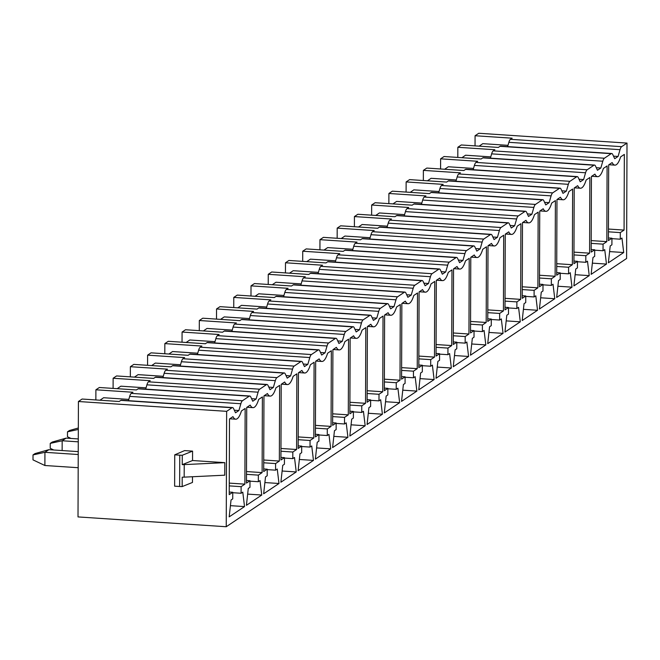<?xml version="1.0" encoding="UTF-8"?>
<svg xmlns="http://www.w3.org/2000/svg" width="660" height="660" viewBox="0 0 660 660"><rect width="100%" height="100%" fill="white"/><g stroke="black" fill="none" stroke-linecap="round" stroke-linejoin="round"><path stroke-width="0.99" d="M78.416 401.511L78.012 516.92L226.24 526.738L226.644 411.337L78.416 401.511L82.112 399.036L119.163 401.495L120.838 400.373L232.015 407.74L226.644 411.337M182.168 486.585A8.423 1.732 -179.8 0 1 179.644 486.494L174.628 486.164L174.735 454.839L184.602 450.598L192.58 451.127L192.547 460.523L224.804 462.66L224.755 475.192L184.173 477.139A8.423 1.732 -179.8 0 1 182.201 477.188L182.168 486.585L192.472 482.452L192.489 476.743M475.043 145.885L475.076 135.737L478.772 133.262L627 143.08L621.629 146.677A8.423 2.401 93.8 0 0 620.037 149.671L508.868 142.312L507.622 146.611M457.809 157.435L457.842 147.279L461.29 144.969L498.349 147.427L500.024 146.305L611.193 153.673L604.395 158.227A8.423 2.401 93.8 0 0 602.803 161.221L491.634 153.862L490.388 158.161M440.575 168.985L440.608 158.829L444.056 156.519L481.115 158.977L482.79 157.856L593.959 165.223L587.161 169.777A8.423 2.401 93.8 0 0 585.568 172.771L474.4 165.404L473.154 169.711M423.34 180.526L423.373 170.379L426.822 168.069L463.873 170.527L465.547 169.405L576.724 176.764L569.927 181.319A8.423 2.401 93.8 0 0 568.334 184.321L457.165 176.954L455.92 181.261M406.098 192.076L406.139 181.929L409.588 179.619L446.638 182.069L448.313 180.947L559.482 188.314L552.692 192.868A8.423 2.401 93.8 0 0 551.1 195.871L439.931 188.504L438.685 192.802M388.864 203.626L388.905 193.479L392.345 191.169L429.404 193.619L431.079 192.497L542.248 199.864L535.458 204.418A8.423 2.401 93.8 0 0 533.866 207.413L422.689 200.054L421.443 204.352M371.629 215.176L371.662 205.021L375.111 202.719L412.17 205.169L413.845 204.047L525.014 211.414L518.215 215.968A8.423 2.401 93.8 0 0 516.623 218.963L405.454 211.604L404.209 215.902M354.395 226.726L354.428 216.571L357.877 214.261L394.936 216.719L396.611 215.597L507.779 222.964L500.981 227.518A8.423 2.401 93.8 0 0 499.389 230.513L388.22 223.146L386.974 227.452M337.161 238.268L337.194 228.121L340.642 225.811L377.701 228.269L379.376 227.147L490.545 234.506L483.747 239.06A8.423 2.401 93.8 0 0 482.155 242.063L370.986 234.696L369.74 239.002M319.927 249.818L319.96 239.671L323.408 237.361L360.467 239.819L362.134 238.697L473.311 246.056L466.513 250.61A8.423 2.401 93.8 0 0 464.92 253.613L353.752 246.246L352.506 250.552M302.692 261.368L302.725 251.221L306.174 248.911L343.225 251.361L344.899 250.239L456.077 257.606L449.279 262.16A8.423 2.401 93.8 0 0 447.686 265.163L336.517 257.796L335.272 262.094M285.45 272.918L285.491 262.771L288.932 260.461L325.99 262.911L327.665 261.789L438.834 269.156L432.044 273.71A8.423 2.401 93.8 0 0 430.452 276.705L319.275 269.346L318.029 273.644M268.216 284.468L268.257 274.312L271.697 272.002L308.756 274.461L310.431 273.339L421.6 280.706L414.802 285.26A8.423 2.401 93.8 0 0 413.209 288.255L302.041 280.888L300.795 285.194M250.982 296.01L251.014 285.863L254.463 283.552L291.522 286.011L293.197 284.889L404.365 292.256L397.567 296.802A8.423 2.401 93.8 0 0 395.975 299.805L284.807 292.438L283.561 296.744M233.747 307.56L233.78 297.412L237.229 295.102L274.288 297.561L275.962 296.439L387.131 303.798L380.333 308.352A8.423 2.401 93.8 0 0 378.741 311.355L267.572 303.988L266.326 308.294M216.513 319.11L216.546 308.962L219.995 306.652L257.053 309.103L258.728 307.981L369.897 315.348L363.099 319.902A8.423 2.401 93.8 0 0 361.507 322.905L250.338 315.538L249.092 319.836M199.279 330.66L199.312 320.512L202.76 318.202L239.811 320.653L241.486 319.531L352.663 326.898L345.865 331.452A8.423 2.401 93.8 0 0 344.272 334.447L233.104 327.088L231.858 331.386M182.036 342.21L182.077 332.054L185.526 329.744L222.577 332.203L224.251 331.081L335.42 338.448L328.63 343.002A8.423 2.401 93.8 0 0 327.038 345.997L215.861 338.638L214.624 342.936M164.802 353.76L164.843 343.604L168.283 341.294L205.343 343.753L207.017 342.631L318.186 349.998L311.396 354.552A8.423 2.401 93.8 0 0 309.804 357.547L198.627 350.179L197.381 354.486M147.568 365.302L147.601 355.154L151.049 352.844L188.108 355.303L189.783 354.181L300.952 361.54L294.154 366.094A8.423 2.401 93.8 0 0 292.561 369.097L181.393 361.729L180.147 366.036M130.333 376.852L130.367 366.704L133.815 364.394L170.874 366.844L172.549 365.722L283.717 373.09L276.92 377.644A8.423 2.401 93.8 0 0 275.327 380.647L164.158 373.279L162.913 377.578M113.099 388.402L113.132 378.254L116.581 375.944L153.64 378.394L155.314 377.272L266.483 384.64L259.685 389.194A8.423 2.401 93.8 0 0 258.093 392.188L146.924 384.829L145.679 389.128M95.865 399.952L95.898 389.796L99.346 387.494L136.405 389.945L138.072 388.822L249.249 396.19L242.451 400.744A8.423 2.401 93.8 0 0 240.859 403.738L129.69 396.379L128.444 400.678M507.994 145.332L482.79 143.665L479.152 146.157M475.076 135.737L512.135 138.188L510.46 139.31A8.423 2.401 93.8 0 0 508.868 142.312M500.024 146.305A8.423 2.401 93.8 0 1 500.552 146.14L611.721 153.508A8.423 2.401 93.8 0 1 612.769 154.547L614.699 158.722L618.073 156.461L613.511 156.156M226.24 526.738L626.596 258.489L627 143.08M128.815 399.399L103.603 397.733L99.965 400.224M78.185 467.709L44.888 465.506L33 459.871L33.017 454.921L44.938 452.314L44.888 465.506M33.017 454.921L34.988 453.602L48.873 449.674L44.938 452.314L78.235 454.526M48.873 449.674L78.243 451.621M120.838 400.373A8.423 2.401 93.8 0 1 121.366 400.207L232.543 407.575A8.423 2.401 93.8 0 1 233.59 408.614L235.513 412.789L238.895 410.528L234.333 410.223M95.898 389.796L132.957 392.254L131.282 393.376A8.423 2.401 93.8 0 0 129.69 396.379M491.634 153.862A8.423 2.401 93.8 0 1 493.226 150.859L494.901 149.737L457.842 147.279M474.4 165.404A8.423 2.401 93.8 0 1 475.992 162.41L477.667 161.287L440.608 158.829M457.165 176.954A8.423 2.401 93.8 0 1 458.758 173.959L460.433 172.837L423.373 170.379M439.931 188.504A8.423 2.401 93.8 0 1 441.523 185.501L443.19 184.379L406.139 181.929M422.689 200.054A8.423 2.401 93.8 0 1 424.281 197.051L425.956 195.929L388.905 193.479M405.454 211.604A8.423 2.401 93.8 0 1 407.047 208.601L408.721 207.479L371.662 205.021M388.22 223.146A8.423 2.401 93.8 0 1 389.812 220.151L391.487 219.029L354.428 216.571M370.986 234.696A8.423 2.401 93.8 0 1 372.578 231.701L374.253 230.579L337.194 228.121M353.752 246.246A8.423 2.401 93.8 0 1 355.344 243.243L357.019 242.121L319.96 239.671M336.517 257.796A8.423 2.401 93.8 0 1 338.11 254.793L339.784 253.671L302.725 251.221M319.275 269.346A8.423 2.401 93.8 0 1 320.867 266.343L322.542 265.221L285.491 262.771M302.041 280.888A8.423 2.401 93.8 0 1 303.633 277.893L305.308 276.771L268.257 274.312M284.807 292.438A8.423 2.401 93.8 0 1 286.399 289.443L288.073 288.321L251.014 285.863M267.572 303.988A8.423 2.401 93.8 0 1 269.164 300.993L270.839 299.871L233.78 297.412M250.338 315.538A8.423 2.401 93.8 0 1 251.93 312.535L253.605 311.413L216.546 308.962M233.104 327.088A8.423 2.401 93.8 0 1 234.696 324.085L236.371 322.963L199.312 320.512M215.861 338.638A8.423 2.401 93.8 0 1 217.453 335.635L219.128 334.513L182.077 332.054M198.627 350.179A8.423 2.401 93.8 0 1 200.219 347.185L201.894 346.063L164.843 343.604M181.393 361.729A8.423 2.401 93.8 0 1 182.985 358.735L184.66 357.613L147.601 355.154M164.158 373.279A8.423 2.401 93.8 0 1 165.751 370.276L167.425 369.154L130.367 366.704M146.924 384.829A8.423 2.401 93.8 0 1 148.517 381.826L150.191 380.704L113.132 378.254M611.721 153.508A8.423 2.401 93.8 0 0 611.193 153.673M232.543 407.575A8.423 2.401 93.8 0 0 232.015 407.74M238.895 410.528L240.859 403.738M258.093 392.188L256.129 398.978L252.755 401.239L250.825 397.064A8.423 2.401 93.8 0 0 249.777 396.025A8.423 2.401 93.8 0 0 249.249 396.19M275.327 380.647L273.364 387.428L269.989 389.697L268.059 385.514A8.423 2.401 93.8 0 0 267.011 384.475A8.423 2.401 93.8 0 0 266.483 384.64M292.561 369.097L290.598 375.878L287.224 378.147L285.293 373.964A8.423 2.401 93.8 0 0 284.245 372.933A8.423 2.401 93.8 0 0 283.717 373.09M309.804 357.547L307.832 364.337L304.458 366.597L302.536 362.414A8.423 2.401 93.8 0 0 301.48 361.383A8.423 2.401 93.8 0 0 300.952 361.54M327.038 345.997L325.075 352.786L321.692 355.047L319.77 350.873A8.423 2.401 93.8 0 0 318.714 349.833A8.423 2.401 93.8 0 0 318.186 349.998M344.272 334.447L342.309 341.236L338.926 343.497L337.004 339.322A8.423 2.401 93.8 0 0 335.948 338.283A8.423 2.401 93.8 0 0 335.42 338.448M361.507 322.905L359.543 329.686L356.161 331.947L354.238 327.772A8.423 2.401 93.8 0 0 353.191 326.733A8.423 2.401 93.8 0 0 352.663 326.898M378.741 311.355L376.777 318.137L373.403 320.405L371.473 316.222A8.423 2.401 93.8 0 0 370.425 315.191A8.423 2.401 93.8 0 0 369.897 315.348M395.975 299.805L394.012 306.595L390.637 308.855L388.707 304.673A8.423 2.401 93.8 0 0 387.659 303.641A8.423 2.401 93.8 0 0 387.131 303.798M413.209 288.255L411.246 295.045L407.872 297.305L405.941 293.123A8.423 2.401 93.8 0 0 404.893 292.091A8.423 2.401 93.8 0 0 404.365 292.256M430.452 276.705L428.488 283.495L425.106 285.755L423.184 281.581A8.423 2.401 93.8 0 0 422.128 280.541A8.423 2.401 93.8 0 0 421.6 280.706M447.686 265.163L445.723 271.945L442.34 274.205L440.418 270.031A8.423 2.401 93.8 0 0 439.362 268.991A8.423 2.401 93.8 0 0 438.834 269.156M464.92 253.613L462.957 260.395L459.574 262.663L457.652 258.481A8.423 2.401 93.8 0 0 456.605 257.441A8.423 2.401 93.8 0 0 456.077 257.606M482.155 242.063L480.191 248.845L476.817 251.113L474.886 246.931A8.423 2.401 93.8 0 0 473.839 245.899A8.423 2.401 93.8 0 0 473.311 246.056M499.389 230.513L497.425 237.303L494.051 239.563L492.121 235.381A8.423 2.401 93.8 0 0 491.073 234.349A8.423 2.401 93.8 0 0 490.545 234.506M516.623 218.963L514.66 225.753L511.285 228.013L509.355 223.839A8.423 2.401 93.8 0 0 508.307 222.799A8.423 2.401 93.8 0 0 507.779 222.964M533.866 207.413L531.894 214.203L528.52 216.463L526.597 212.289A8.423 2.401 93.8 0 0 525.541 211.249A8.423 2.401 93.8 0 0 525.014 211.414M551.1 195.871L549.136 202.653L545.754 204.922L543.832 200.739A8.423 2.401 93.8 0 0 542.776 199.7A8.423 2.401 93.8 0 0 542.248 199.864M568.334 184.321L566.371 191.103L562.988 193.372L561.066 189.189A8.423 2.401 93.8 0 0 560.01 188.158A8.423 2.401 93.8 0 0 559.482 188.314M585.568 172.771L583.605 179.561L580.231 181.822L578.3 177.639A8.423 2.401 93.8 0 0 577.253 176.608A8.423 2.401 93.8 0 0 576.724 176.764M602.803 161.221L600.839 168.011L597.465 170.272L595.534 166.097A8.423 2.401 93.8 0 0 594.487 165.058A8.423 2.401 93.8 0 0 593.959 165.223M618.073 156.461L620.037 149.671M624.071 230.084L620.301 232.609L620.276 239.2L621.959 238.07L623.708 252.524L608.363 262.804L610.219 245.941L611.903 244.81L611.927 238.21L608.404 240.57L608.668 164.901L612.15 162.566A23.248 6.633 93.8 0 0 614.905 165.132A23.248 6.633 93.8 0 0 620.606 156.898L624.335 154.407L624.071 230.084L608.446 229.045M606.829 241.626L603.067 244.15L603.042 250.75L604.725 249.62L606.474 264.074L591.129 274.354L592.985 257.491L594.668 256.361L594.693 249.761L591.17 252.12L591.434 176.451L594.916 174.116A23.248 6.633 93.8 0 0 597.671 176.674A23.248 6.633 93.8 0 0 603.372 168.448L607.093 165.957L606.829 241.626L591.212 240.595M589.594 253.176L585.832 255.7L585.808 262.3L587.491 261.17L589.24 275.624L573.895 285.904L575.751 269.033L577.434 267.902L577.459 261.31L573.936 263.67L574.2 187.993L577.682 185.666A23.248 6.633 93.8 0 0 580.437 188.224A23.248 6.633 93.8 0 0 586.138 179.999L589.858 177.507L589.594 253.176L573.977 252.145M572.36 264.726L568.59 267.25L568.573 273.842L570.256 272.712L572.005 287.174L556.66 297.454L558.517 280.582L560.2 279.452L560.224 272.861L556.702 275.22L556.966 199.543L560.439 197.216A23.248 6.633 93.8 0 0 563.194 199.774A23.248 6.633 93.8 0 0 568.904 191.548L572.624 189.049L572.36 264.726L556.743 263.695M555.126 276.276L551.356 278.8L551.339 285.392L553.022 284.262L554.763 298.724L539.426 309.004L541.274 292.132L542.965 291.002L542.99 284.411L539.467 286.77L539.731 211.093L543.205 208.766A23.248 6.633 93.8 0 0 545.96 211.324A23.248 6.633 93.8 0 0 551.669 203.099L555.39 200.599L555.126 276.276L539.509 275.236M537.892 287.826L534.121 290.351L534.097 296.942L535.788 295.812L537.529 310.266L522.192 320.546L524.04 303.683L525.731 302.552L525.748 295.96L522.233 298.32L522.497 222.643L525.97 220.316A23.248 6.633 93.8 0 0 528.726 222.874A23.248 6.633 93.8 0 0 534.435 214.64L538.156 212.149L537.892 287.826L522.274 286.786M520.658 299.368L516.887 301.892L516.862 308.492L518.554 307.362L520.294 321.816L504.949 332.096L506.806 315.233L508.497 314.102L508.513 307.502L504.999 309.862L505.263 234.193L508.736 231.858A23.248 6.633 93.8 0 0 511.492 234.415A23.248 6.633 93.8 0 0 517.192 226.19L520.921 223.699L520.658 299.368L505.032 298.337M503.423 310.918L499.653 313.442L499.628 320.042L501.311 318.912L503.06 333.366L487.715 343.645L489.571 326.774L491.255 325.652L491.279 319.052L487.757 321.412L488.02 245.743L491.502 243.408A23.248 6.633 93.8 0 0 494.257 245.965A23.248 6.633 93.8 0 0 499.958 237.74L503.687 235.249L503.423 310.918L487.798 309.887M486.181 322.468L482.419 324.992L482.394 331.584L484.077 330.462L485.826 344.916L470.481 355.195L472.337 338.324L474.02 337.194L474.045 330.602L470.522 332.962L470.786 257.284L474.268 254.958A23.248 6.633 93.8 0 0 477.023 257.515A23.248 6.633 93.8 0 0 482.724 249.29L486.445 246.79L486.181 322.468L470.563 321.436M468.946 334.018L465.185 336.542L465.16 343.134L466.843 342.004L468.592 356.466L453.247 366.745L455.103 349.874L456.786 348.744L456.811 342.152L453.288 344.512L453.552 268.834L457.025 266.508A23.248 6.633 93.8 0 0 459.781 269.065A23.248 6.633 93.8 0 0 465.49 260.84L469.21 258.34L468.946 334.018L453.329 332.978M451.712 345.568L447.942 348.092L447.925 354.684L449.608 353.554L451.349 368.008L436.012 378.287L437.869 361.424L439.552 360.294L439.577 353.702L436.054 356.062L436.318 280.385L439.791 278.058A23.248 6.633 93.8 0 0 442.546 280.615A23.248 6.633 93.8 0 0 448.255 272.382L451.976 269.89L451.712 345.568L436.095 344.528M434.478 357.118L430.708 359.642L430.683 366.234L432.374 365.104L434.115 379.558L418.778 389.837L420.626 372.974L422.317 371.844L422.342 365.244L418.82 367.603L419.084 291.935L422.557 289.6A23.248 6.633 93.8 0 0 425.312 292.165A23.248 6.633 93.8 0 0 431.021 283.932L434.742 281.44L434.478 357.118L418.861 356.078M417.244 368.659L413.474 371.184L413.449 377.784L415.14 376.654L416.881 391.108L401.544 401.387L403.392 384.516L405.083 383.394L405.1 376.794L401.585 379.153L401.849 303.484L405.322 301.15A23.248 6.633 93.8 0 0 408.078 303.707A23.248 6.633 93.8 0 0 413.787 295.482L417.508 292.99L417.244 368.659L401.618 367.628M400.01 380.209L396.239 382.734L396.214 389.326L397.897 388.204L399.647 402.658L384.301 412.937L386.158 396.066L387.841 394.936L387.865 388.344L384.343 390.703L384.607 315.026L388.088 312.7A23.248 6.633 93.8 0 0 390.844 315.257A23.248 6.633 93.8 0 0 396.544 307.032L400.273 304.54L400.01 380.209L384.384 379.178M382.767 391.76L379.005 394.284L378.98 400.876L380.663 399.745L382.412 414.208L367.067 424.487L368.923 407.616L370.606 406.486L370.631 399.894L367.108 402.253L367.373 326.576L370.854 324.25A23.248 6.633 93.8 0 0 373.609 326.807A23.248 6.633 93.8 0 0 379.31 318.582L383.031 316.082L382.767 391.76L367.15 390.728M365.533 403.31L361.771 405.834L361.746 412.426L363.429 411.296L365.178 425.758L349.833 436.037L351.689 419.166L353.372 418.036L353.397 411.444L349.874 413.803L350.138 338.126L353.62 335.8A23.248 6.633 93.8 0 0 356.375 338.357A23.248 6.633 93.8 0 0 362.076 330.132L365.797 327.632L365.533 403.31L349.915 402.27M348.298 414.859L344.528 417.384L344.512 423.976L346.195 422.845L347.935 437.299L332.599 447.579L334.455 430.716L336.138 429.586L336.163 422.986L332.64 425.345L332.904 349.676L336.377 347.341A23.248 6.633 93.8 0 0 339.133 349.907A23.248 6.633 93.8 0 0 344.842 341.674L348.562 339.182L348.298 414.859L332.681 413.82M331.064 426.401L327.294 428.926L327.277 435.526L328.96 434.395L330.701 448.849L315.364 459.129L317.212 442.266L318.904 441.136L318.928 434.536L315.406 436.895L315.67 361.226L319.143 358.891A23.248 6.633 93.8 0 0 321.899 361.449A23.248 6.633 93.8 0 0 327.608 353.224L331.328 350.732L331.064 426.401L315.447 425.37M313.83 437.951L310.06 440.476L310.035 447.076L311.726 445.945L313.467 460.399L298.13 470.679L299.978 453.808L301.67 452.678L301.686 446.086L298.171 448.445L298.435 372.768L301.909 370.441A23.248 6.633 93.8 0 0 304.664 372.999A23.248 6.633 93.8 0 0 310.373 364.774L314.094 362.282L313.83 437.951L298.213 436.92M296.596 449.501L292.825 452.026L292.801 458.617L294.492 457.487L296.233 471.949L280.888 482.229L282.744 465.358L284.427 464.228L284.452 457.636L280.929 459.995L281.201 384.318L284.674 381.991A23.248 6.633 93.8 0 0 287.43 384.549A23.248 6.633 93.8 0 0 293.131 376.324L296.86 373.824L296.596 449.501L280.97 448.47M279.353 461.051L275.591 463.576L275.566 470.167L277.25 469.037L278.998 483.499L263.653 493.779L265.51 476.908L267.193 475.778L267.217 469.186L263.695 471.545L263.959 395.868L267.44 393.541A23.248 6.633 93.8 0 0 270.196 396.099A23.248 6.633 93.8 0 0 275.897 387.874L279.625 385.374L279.353 461.051L263.736 460.012M262.119 472.601L258.357 475.126L258.332 481.717L260.015 480.587L261.764 495.041L246.419 505.321L248.275 488.458L249.959 487.327L249.983 480.736L246.46 483.095L246.724 407.418L250.206 405.091A23.248 6.633 93.8 0 0 252.962 407.649A23.248 6.633 93.8 0 0 258.662 399.415L262.383 396.924L262.119 472.601L246.502 471.562M244.885 484.143L241.123 486.667L241.098 493.267L242.781 492.137L244.53 506.591L229.185 516.871L231.041 500.008L232.724 498.877L232.749 492.278L229.226 494.637L229.49 418.968L232.963 416.633A23.248 6.633 93.8 0 0 235.719 419.191A23.248 6.633 93.8 0 0 241.428 410.965L245.149 408.474L244.885 484.143L229.267 483.112M249.777 396.025L138.6 388.657A8.423 2.401 93.8 0 0 138.072 388.822M146.05 387.849L120.838 386.183L117.2 388.674M50.251 443.38L52.222 442.06L66.107 438.124L62.172 440.764L50.251 443.38L50.234 448.321L53.782 450.005M78.276 441.837L62.172 440.764L62.139 450.557M66.107 438.124L78.284 438.933M256.129 398.978L251.567 398.673M267.011 384.475L155.843 377.116A8.423 2.401 93.8 0 0 155.314 377.272M163.284 376.307L138.08 374.632L134.442 377.124M78.317 429.454L67.485 431.83L67.468 436.771L71.016 438.454M67.485 431.83L69.457 430.51L78.325 428.002M273.364 387.428L268.801 387.131M284.245 372.933L173.077 365.566A8.423 2.401 93.8 0 0 172.549 365.722M180.518 364.757L155.314 363.082L151.676 365.574M290.598 375.878L286.044 375.581M301.48 361.383L190.311 354.016A8.423 2.401 93.8 0 0 189.783 354.181M197.752 353.207L172.549 351.541L168.91 354.024M307.832 364.337L303.278 364.031M318.714 349.833L207.545 342.466A8.423 2.401 93.8 0 0 207.017 342.631M214.987 341.657L189.783 339.991L186.145 342.482M325.075 352.786L320.512 352.481M335.948 338.283L224.779 330.916A8.423 2.401 93.8 0 0 224.251 331.081M232.221 330.107L207.017 328.441L203.379 330.932M342.309 341.236L337.747 340.931M353.191 326.733L242.014 319.374A8.423 2.401 93.8 0 0 241.486 319.531M249.463 318.565L224.251 316.891L220.564 319.382M359.543 329.686L354.981 329.389M370.425 315.191L259.256 307.824A8.423 2.401 93.8 0 0 258.728 307.981M266.698 307.015L241.486 305.341L237.798 307.832M376.777 318.137L372.215 317.839M387.659 303.641L276.49 296.274A8.423 2.401 93.8 0 0 275.962 296.439M283.932 295.465L258.728 293.799L255.032 296.282M394.012 306.595L389.45 306.289M404.893 292.091L293.725 284.724A8.423 2.401 93.8 0 0 293.197 284.889M301.166 283.915L275.962 282.249L272.266 284.732M411.246 295.045L406.692 294.739M422.128 280.541L310.959 273.174A8.423 2.401 93.8 0 0 310.431 273.339M318.4 272.365L293.197 270.699L289.501 273.182M428.488 283.495L423.926 283.189M439.362 268.991L328.193 261.632A8.423 2.401 93.8 0 0 327.665 261.789M335.635 260.824L310.431 259.149L306.735 261.64M445.723 271.945L441.16 271.639M456.605 257.441L345.427 250.082A8.423 2.401 93.8 0 0 344.899 250.239M352.877 249.274L327.665 247.599L323.977 250.09M462.957 260.395L458.395 260.098M473.839 245.899L362.67 238.532A8.423 2.401 93.8 0 0 362.134 238.697M370.111 237.724L344.899 236.049L341.212 238.54M480.191 248.845L475.629 248.548M491.073 234.349L379.904 226.982A8.423 2.401 93.8 0 0 379.376 227.147M387.346 226.174L362.142 224.507L358.504 226.999M497.425 237.303L492.863 236.998M508.307 222.799L397.138 215.432A8.423 2.401 93.8 0 0 396.611 215.597M404.58 214.624L379.376 212.957L375.738 215.449M514.66 225.753L510.106 225.448M525.541 211.249L414.373 203.882A8.423 2.401 93.8 0 0 413.845 204.047M421.814 203.074L396.611 201.407L392.972 203.899M531.894 214.203L527.34 213.898M542.776 199.7L431.607 192.34A8.423 2.401 93.8 0 0 431.079 192.497M439.048 191.532L413.845 189.857L410.207 192.349M549.136 202.653L544.574 202.356M560.01 188.158L448.841 180.79A8.423 2.401 93.8 0 0 448.313 180.947M456.291 179.982L431.079 178.307L427.441 180.799M566.371 191.103L561.808 190.806M577.253 176.608L466.076 169.24A8.423 2.401 93.8 0 0 465.547 169.405M473.525 168.432L448.313 166.765L444.675 169.249M583.605 179.561L579.043 179.256M594.487 165.058L483.318 157.69A8.423 2.401 93.8 0 0 482.79 157.856M490.76 156.882L465.547 155.215L461.917 157.707M600.839 168.011L596.277 167.706M620.301 232.609L608.438 231.817M620.276 239.2L611.927 238.648M623.708 252.524L609.601 251.592M611.927 238.21L608.421 237.979M603.067 244.15L591.203 243.367M603.042 250.75L594.693 250.198M606.474 264.074L592.366 263.142M594.693 249.761L591.178 249.529M585.832 255.7L573.969 254.917M585.808 262.3L577.459 261.739M589.24 275.624L575.124 274.692M577.459 261.31L573.944 261.079M568.59 267.25L556.735 266.467M568.573 273.842L560.224 273.289M572.005 287.174L557.89 286.234M560.224 272.861L556.71 272.629M551.356 278.8L539.5 278.017M551.339 285.392L542.982 284.839M554.763 298.724L540.655 297.784M542.99 284.411L539.476 284.179M534.121 290.351L522.258 289.558M534.097 296.942L525.748 296.389M537.529 310.266L523.421 309.334M525.748 295.96L522.241 295.721M516.887 301.892L505.024 301.108M516.862 308.492L508.513 307.939M520.294 321.816L506.187 320.884M508.513 307.502L505.007 307.271M499.653 313.442L487.789 312.659M499.628 320.042L491.279 319.489M503.06 333.366L488.953 332.434M491.279 319.052L487.765 318.821M482.419 324.992L470.555 324.209M482.394 331.584L474.045 331.031M485.826 344.916L471.718 343.984M474.045 330.602L470.531 330.371M465.185 336.542L453.321 335.758M465.16 343.134L456.811 342.581M468.592 356.466L454.476 355.525M456.811 342.152L453.296 341.921M447.942 348.092L436.087 347.3M447.925 354.684L439.568 354.131M451.349 368.008L437.242 367.075M439.577 353.702L436.062 353.463M430.708 359.642L418.844 358.85M430.683 366.234L422.334 365.681M434.115 379.558L420.007 378.625M422.342 365.244L418.828 365.013M413.474 371.184L401.61 370.4M413.449 377.784L405.1 377.231M416.881 391.108L402.773 390.175M405.1 376.794L401.593 376.563M396.239 382.734L384.376 381.95M396.214 389.326L387.865 388.773M399.647 402.658L385.539 401.725M387.865 388.344L384.359 388.113M379.005 394.284L367.141 393.5M378.98 400.876L370.631 400.323M382.412 414.208L368.305 413.267M370.631 399.894L367.117 399.663M361.771 405.834L349.907 405.05M361.746 412.426L353.397 411.873M365.178 425.758L351.062 424.817M353.397 411.444L349.882 411.205M344.528 417.384L332.673 416.592M344.512 423.976L336.163 423.423M347.935 437.299L333.828 436.367M336.163 422.986L332.648 422.755M327.294 428.926L315.439 428.142M327.277 435.526L318.92 434.973M330.701 448.849L316.594 447.917M318.928 434.536L315.414 434.305M310.06 440.476L298.196 439.692M310.035 447.076L301.686 446.523M313.467 460.399L299.359 459.467M301.686 446.086L298.18 445.855M292.825 452.026L280.962 451.242M292.801 458.617L284.452 458.065M296.233 471.949L282.125 471.017M284.452 457.636L280.945 457.405M275.591 463.576L263.728 462.792M275.566 470.167L267.217 469.615M278.998 483.499L264.891 482.559M267.217 469.186L263.703 468.955M258.357 475.126L246.493 474.334M258.332 481.717L249.983 481.165M261.764 495.041L247.657 494.109M249.983 480.736L246.469 480.496M241.123 486.667L229.259 485.884M241.098 493.267L232.749 492.715M244.53 506.591L230.414 505.659M232.749 492.278L229.234 492.046M224.804 462.66L184.222 464.607A8.423 1.732 -179.8 0 1 182.243 464.656L192.547 460.523M179.644 486.494L179.751 455.169A8.423 1.732 -179.8 0 0 182.275 455.26L182.243 464.656M179.751 455.169L174.735 454.839M182.275 455.26L192.58 451.127M510.46 139.31L621.629 146.677M493.226 150.859L604.395 158.227M475.992 162.41L587.161 169.777M458.758 173.959L569.927 181.319M441.523 185.501L552.692 192.868M424.281 197.051L535.458 204.418M407.047 208.601L518.215 215.968M389.812 220.151L500.981 227.518M372.578 231.701L483.747 239.06M355.344 243.243L466.513 250.61M338.11 254.793L449.279 262.16M320.867 266.343L432.044 273.71M303.633 277.893L414.802 285.26M286.399 289.443L397.567 296.802M269.164 300.993L380.333 308.352M251.93 312.535L363.099 319.902M234.696 324.085L345.865 331.452M217.453 335.635L328.63 343.002M200.219 347.185L311.396 354.552M182.985 358.735L294.154 366.094M165.751 370.276L276.92 377.644M148.517 381.826L259.685 389.194M131.282 393.376L242.451 400.744M184.173 477.139L184.222 464.607M608.924 164.736L614.905 165.132M591.69 176.278L597.671 176.674M574.447 187.828L580.437 188.224M557.213 199.378L563.194 199.774M539.979 210.928L545.96 211.324M522.745 222.478L528.726 222.874M505.51 234.02L511.492 234.415M488.276 245.57L494.257 245.965M471.034 257.12L477.023 257.515M453.799 268.67L459.781 269.065M436.565 280.219L442.546 280.615M419.331 291.761L425.312 292.165M402.097 303.311L408.078 303.707M384.862 314.861L390.844 315.257M367.628 326.411L373.609 326.807M350.386 337.961L356.375 338.357M333.151 349.511L339.133 349.907M315.917 361.053L321.899 361.449M298.683 372.603L304.664 372.999M281.449 384.153L287.43 384.549M264.214 395.703L270.196 396.099M246.972 407.253L252.962 407.649M229.738 418.795L235.719 419.191"/></g></svg>
